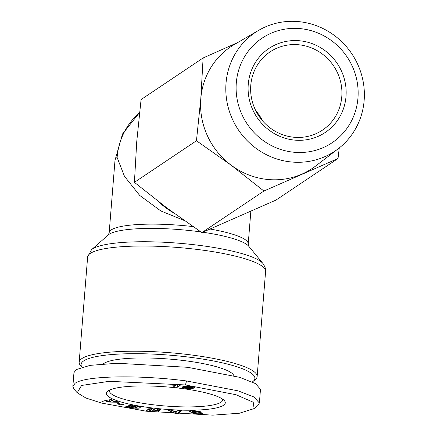<?xml version="1.0" encoding="UTF-8"?>
<svg xmlns="http://www.w3.org/2000/svg" width="437" height="437" viewBox="0 0 437 437"><rect width="100%" height="100%" fill="white"/><g stroke="black" fill="none" stroke-linecap="round" stroke-linejoin="round"><path stroke-width="0.66" d="M77.207 392.754L74.061 389.192L72.853 386.319L75.115 383.254C86.493 375.214 142.467 375.126 186.561 380.96L238.089 390.842L253.952 396.976L259.381 403.007L257.792 405.574L254.115 408.59L239.421 413.233L212.819 415.15L146.253 411.206L101.608 403.083L85.903 398.009L77.207 392.754L81.561 385.456L109.234 381.315L185.435 384.948L235.996 394.72L253.209 402.209L254.115 408.59M132.438 405.389L132.416 405.662L136.89 406.055L140.222 407.459L139.261 408.125L129.893 408.191L125.736 406.88A5.124 0.961 4.6 0 1 125.73 406.814A5.124 0.961 4.6 0 1 126.189 406.465L129.286 406.956A2.076 0.388 -175.4 0 0 129.073 407.109A2.076 0.388 -175.4 0 0 129.374 407.339L134.667 407.896L136.814 407.257L136.923 405.864M131.166 405.175L131.078 406.284L133.891 406.765L132.591 407.164L127.014 406.213L130.685 405.094L132.733 405.443L132.416 405.662M132.673 405.667L132.63 406.208L131.078 406.284M136.814 407.257L134.94 406.421L132.63 406.208M196.901 413.233L196.863 413.757L192.209 413.063L191.723 412.796L194.738 412.807L199.338 413.112L193.695 412.49A4.157 0.781 4.6 0 1 190.527 412.064L188.964 411.348L190.472 410.742L194.602 410.671L200.452 411.769L192.094 411.534L197.906 412.086A4.157 0.781 4.6 0 1 200.217 412.337L202.708 413.304M202.675 413.205L200.599 413.784L200.709 412.43L199.458 412.457M200.599 413.784L196.863 413.757M341.778 96.708A47.081 45 -123.8 0 1 322.49 130.111A47.081 45 -123.8 0 1 273.584 130.302A47.081 45 -123.8 0 1 250.772 85.302A47.081 45 -123.8 0 1 270.066 51.899A47.081 45 -123.8 0 1 318.972 51.708A47.081 45 -123.8 0 1 341.778 96.708M346 96.561A50.566 48.332 -123.8 0 1 293.145 139.944A50.566 48.332 -123.8 0 1 248.254 84.308A50.566 48.332 -123.8 0 1 301.109 40.931A50.566 48.332 -123.8 0 1 346 96.561M292.173 152.043A62.928 60.148 56.2 0 0 357.952 98.057A62.928 60.148 56.2 0 0 302.087 28.826A62.928 60.148 56.2 0 0 236.308 82.811A62.928 60.148 56.2 0 0 292.173 152.043M289.458 161.761A71.455 68.292 56.2 0 0 338.205 148.766A71.455 68.292 56.2 0 0 364.147 100.461A71.455 68.292 56.2 0 0 300.711 21.85A71.455 68.292 56.2 0 0 258.786 30.273A71.455 68.292 56.2 0 0 226.027 83.15A71.455 68.292 56.2 0 0 289.458 161.761M258.786 30.273L234.374 44.498A73.236 69.996 56.2 0 0 200.796 98.691A73.236 69.996 56.2 0 0 231.189 165.219A73.236 69.996 56.2 0 0 301.972 174.09A73.236 69.996 56.2 0 0 315.771 165.94L338.205 148.766M81.943 367.146L80.55 365.567A89.274 16.77 4.6 0 1 79.163 362.24A89.274 16.77 4.6 0 1 81.866 358.58A89.274 16.77 4.6 0 1 189.958 354.784A89.274 16.77 4.6 0 1 257.142 376.557A89.274 16.77 4.6 0 1 255.241 379.622L253.034 381.43A87.181 16.377 4.6 0 1 252.351 381.943M81.981 367.135A87.181 16.377 4.6 0 1 83.724 360.88A87.181 16.377 4.6 0 1 187.593 356.963A87.181 16.377 4.6 0 1 253.034 381.43M103.329 363.879A66.26 12.444 4.6 0 1 103.946 363.42A66.26 12.444 4.6 0 1 173.926 359.476A66.26 12.444 4.6 0 1 233.888 375.716M151.278 407.841A59.634 11.198 4.6 0 1 107.671 391.246A59.634 11.198 4.6 0 1 180.41 388.313A59.634 11.198 4.6 0 1 224.361 400.636A59.634 11.198 4.6 0 1 151.278 407.841M109.589 390.077A56.843 10.679 -175.4 0 0 109.403 390.787A56.843 10.679 -175.4 0 0 152.18 404.651A56.843 10.679 -175.4 0 0 222.723 399.904A56.843 10.679 -175.4 0 0 222.652 399.172M262.675 120.994A47.081 45 56.2 0 0 255.771 110.687M237.657 42.58L203.118 57.968L200.796 98.691L196.459 140.758L231.189 165.219L263.904 191.029L338.019 158.505L339.265 147.935M196.459 140.758L134.416 182.344L167.136 208.154L201.867 232.61L263.904 191.029M203.118 57.968L141.08 99.554L136.743 141.621L134.416 182.344M338.019 158.505L275.976 200.091L201.867 232.61M158.587 201.681A69.745 66.664 56.2 0 0 173.112 212.562M139.545 112.659A69.745 66.664 56.2 0 0 117.116 157.462L124.474 176.308L139.665 195.383L160.903 210.984L184.092 220.423M72.853 386.319L73.957 372.663L76.213 369.598L90.126 365.354L117.324 363.251L187.659 367.304L239.673 377.328L255.558 383.61L260.479 389.351L259.381 403.007M177.242 387.264L173.533 386.8L175.756 385.308A6.741 1.267 4.6 0 1 171.583 385.035L172.173 384.642L177.597 384.609L180.634 384.992L177.242 387.264L177.455 384.631M192.701 387.657L193.389 388.176L192.952 388.52L189.877 388.783L184.048 388.034L182.497 387.133L184.245 386.139L187.861 385.98L192.706 386.576L194.421 387.362L188.959 386.521L186.861 386.964L192.701 387.657M121.426 404.924L116.892 403.848L118.859 403.564L123.387 404.635L121.426 404.924L121.486 404.187M113.134 400.254L111.288 400.582L114.035 401.505L116.952 401.537L119.104 402.253L103.968 401.991L101.848 401.281L110.954 399.527L113.134 400.254M171.435 410.217L172.746 410.851L177.346 411.086L177.826 410.545L181.426 410.731L178.449 413.451L174.904 413.271L167.786 410.032L171.435 410.217M192.209 410.157L192.094 411.534M160.947 409.474L158.025 412.042L154.687 411.659L151.464 409.48L149.645 411.08L146.51 410.72L149.432 408.153L152.639 408.519L155.943 410.758L157.812 409.114L160.947 409.474M175.756 385.308L175.8 384.751M186.943 385.947L186.861 386.964M187.14 385.953L187.063 386.865M187.5 385.964L187.435 386.718M187.834 385.975L187.784 386.619M188.139 385.997L188.09 386.559M188.303 386.008L188.26 386.537M188.992 386.062L188.959 386.521M189.74 386.139L189.707 386.581M189.877 386.155L189.844 386.598M190.499 386.232L190.461 386.74M190.647 386.248L190.603 386.811M190.723 386.259L190.669 386.98M182.666 386.838L182.622 387.417M182.835 386.707L182.77 387.537M183.169 386.499L183.07 387.712M183.611 386.319L183.485 387.87M184.135 386.166L183.988 388.018M184.201 386.15L184.048 388.034M184.785 386.051L184.611 388.16M185.49 385.98L185.304 388.291M186.146 387.745L186.096 388.411M187.025 388.056L186.987 388.531M187.517 388.138L187.484 388.591M188.391 388.198L188.352 388.684M189.199 388.143L189.15 388.744M190.013 387.095L189.877 388.783M190.035 387.1L189.904 388.783M190.805 387.204L190.679 388.793M191.493 387.329L191.379 388.772M192.1 387.472L192.001 388.722M192.165 387.488L192.067 388.712M192.651 387.641L192.57 388.63M193.007 387.799L192.952 388.52M193.252 387.947L193.214 388.395M193.329 388.012L193.301 388.324M111.359 399.664L111.288 400.582M104.061 400.855L103.968 401.991M105.159 400.642L106.59 400.669M111.096 400.745L111.812 400.762M175.013 411.949L174.904 413.271M171.299 410.212L174.09 411.485L174.134 410.922M176.548 411.982L178.558 412.086L178.449 413.451M178.558 412.086L180.115 410.665M129.117 407.197L129.052 408.043M136.819 407.158L139.441 406.738M132.64 406.552L132.591 407.164M129.926 405.323L131.138 405.531M136.907 406.06L136.814 407.202M197.437 410.949L197.371 411.758M190.286 410.769L190.188 411.976M190.734 410.72A4.157 0.781 -175.4 0 0 192.143 410.966M154.687 411.659L154.796 410.294L155.353 410.359M156.277 410.463L158.134 410.676L158.025 412.042M158.134 410.676L159.669 409.327M147.897 409.502L149.754 409.715L149.645 411.08M151.552 408.398L151.464 409.48M149.754 409.715L151.289 408.366M152.081 408.458L154.796 410.294M106.617 400.363L106.53 401.423L111.036 401.472L111.145 400.106L109.977 399.713M187.473 388.132L189.844 387.816L186.604 387.362L186.222 387.821L187.473 388.132M186.211 385.947L186.075 387.668M186.309 385.947L186.184 387.51M186.37 385.942L186.244 387.477M186.714 385.947L186.604 387.362M187.151 386.958L187.118 387.302M187.768 386.953L187.735 387.302M188.576 386.969L188.544 387.368M189.172 387.013L189.134 387.466M189.685 387.062L189.642 387.624M189.778 387.073L189.729 387.668M189.898 387.084L189.844 387.816M111.036 401.472L109.387 400.92L109.474 399.811M109.387 400.92L106.53 401.423M176.848 411.643L174.09 411.501L176.106 412.479L176.898 411.064M91.508 249.724A87.4 16.415 4.6 0 1 198.338 245.233A87.4 16.415 4.6 0 1 262.943 263.516C265.243 267.089 266.128 269.7 265.603 271.361A89.274 16.77 4.6 0 0 198.42 249.587A89.274 16.77 4.6 0 0 87.629 257.038L91.508 249.724L108.267 234.948A71.624 13.454 4.6 0 1 195.814 231.266A71.624 13.454 4.6 0 1 200.862 231.938M186.561 380.96L185.435 384.948M210.175 229.059A69.745 13.099 4.6 0 1 248.216 243.922L250.843 211.322M108.267 234.948L109.174 232.735A69.745 13.099 4.6 0 1 192.963 226.579M202.801 232.216A71.624 13.454 4.6 0 1 248.762 246.25L262.943 263.516M198.229 412.102L198.18 412.741M117.116 157.462A69.745 13.099 -175.4 0 0 115.002 160.319L122.502 134.006L139.55 112.599M129.947 407.519L129.893 408.191M192.1 411.512L192.165 410.649M197.218 410.917L197.158 411.638M190.63 410.725L190.527 412.064M193.749 411.851L193.695 412.49M257.142 376.557L265.603 271.361M199.409 413.047L199.48 412.228M109.174 232.735L115.002 160.319M248.762 246.25L248.216 243.922M79.163 362.24L87.629 257.038"/></g></svg>
